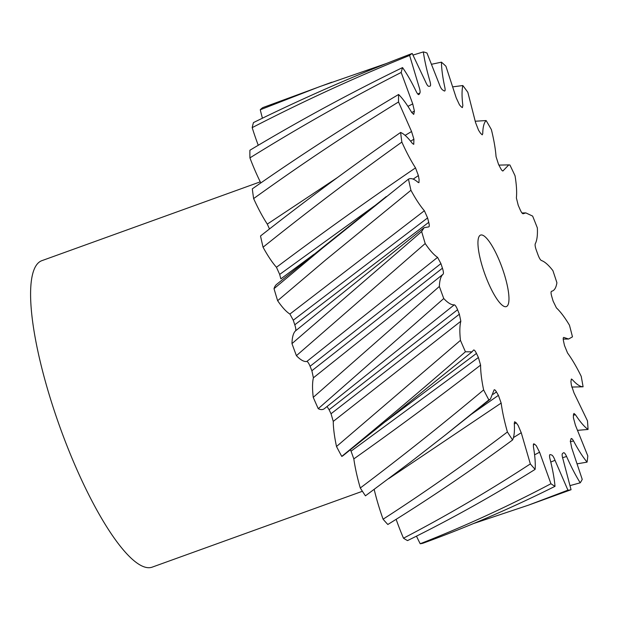 <?xml version="1.0" encoding="UTF-8"?>
<svg xmlns="http://www.w3.org/2000/svg" width="619" height="619" viewBox="0 0 619 619"><rect width="100%" height="100%" fill="white"/><g stroke="black" fill="none" stroke-linecap="round" stroke-linejoin="round"><path stroke-width="0.93" d="M504.059 273.466A37.999 9.192 70.2 0 0 480.561 235.088A37.999 9.192 70.2 0 0 482.859 268.197A37.999 9.192 70.2 0 0 506.357 306.583A37.999 9.192 70.2 0 0 504.059 273.466M260.266 181.839L41.79 260.692A162.867 39.399 70.2 0 0 51.648 402.598A162.867 39.399 70.2 0 0 152.359 567.081L362.409 491.277M403.495 538.197C446.345 515.882 488.623 491.122 530.336 463.925A232.295 56.197 70.2 0 0 535.118 469.38C493.211 495.61 450.678 519.349 407.534 540.596A232.295 56.197 70.2 0 1 403.495 538.197A73.878 17.874 -109.8 0 1 396.145 519.341M507.418 431.985C466.285 463.198 424.843 492.275 383.091 519.217A232.295 56.197 70.2 0 0 387.834 524.494C429.787 498.535 471.376 470.363 512.594 439.962A232.295 56.197 70.2 0 1 507.418 431.985C504.408 421.407 502.326 411.774 501.158 403.077L388.732 478.626M483.632 389.916C442.546 424.309 401.429 457 360.281 487.996A232.295 56.197 70.2 0 0 365.442 495.834L410.83 461.89L445.247 435.08L488.863 399.92A232.295 56.197 70.2 0 1 483.632 389.916C481.597 380.182 480.592 371.918 480.592 365.117C438.322 397.738 396.067 428.998 353.828 458.896L351.05 451.174A195.65 47.33 -109.8 0 1 350.277 449.858M460.459 340.365L336.504 446.508A232.295 56.197 70.2 0 0 341.75 456.396C382.782 422.8 424.007 387.927 465.426 351.77A232.295 56.197 70.2 0 1 460.459 340.365C459.538 332.094 459.662 325.71 460.838 321.23L333.254 421.4L331.033 413.755A195.65 47.33 -109.8 0 1 329.084 409.716L327.118 406.668M439.358 286.45L313.245 397.352A232.295 56.197 70.2 0 0 318.243 408.679L443.753 298.528A232.295 56.197 70.2 0 1 439.358 286.45C439.606 280.152 440.86 276.059 443.127 274.178L313.407 377.807L311.875 370.735A195.65 47.33 -109.8 0 1 310.08 366.286C308.811 363.221 307.72 361.62 306.807 361.473A73.878 17.874 -109.8 0 1 296.416 355.67L425.199 243.546A232.295 56.197 70.2 0 1 421.655 231.552L424.092 227.691L428.58 226.918C429.431 226.887 429.485 225.362 428.735 222.329L427.59 217.927L293.259 320.224L289.909 314.05A73.878 17.874 -109.8 0 1 277.629 300.695L325.942 259.74L410.939 190.281A232.295 56.197 70.2 0 1 408.47 179.123C410.923 177.808 414.142 178.906 418.111 182.412L418.901 182.667M421.655 231.552L291.975 343.615A232.295 56.197 70.2 0 0 296.416 355.67M408.47 179.123L322.731 247.94L274.016 288.671A232.295 56.197 70.2 0 0 277.629 300.695M400.617 132.458C352.845 165.606 306.15 200.115 260.514 235.986A232.295 56.197 70.2 0 0 263.06 247.213C308.277 210.94 354.548 175.889 401.855 142.076A232.295 56.197 70.2 0 1 400.617 132.458C403.983 133.843 407.906 137.511 412.378 143.461L413.763 144.351L413.902 139.205L410.614 141.194M398.605 94.483C348.706 124.071 299.944 155.524 252.304 188.857A232.295 56.197 70.2 0 0 253.628 198.591C300.803 164.615 349.108 132.404 398.535 101.965A232.295 56.197 70.2 0 1 398.605 94.483C402.667 98.483 407.047 104.495 411.736 112.519L413.693 114.383M402.551 67.587C350.547 92.881 299.666 120.434 249.906 150.247A232.295 56.197 70.2 0 0 249.921 157.884C299.209 127.22 349.627 98.746 401.174 72.462A232.295 56.197 70.2 0 1 402.551 67.587C407.054 73.955 411.612 81.932 416.231 91.527C417.593 94.181 418.56 95.125 419.14 94.343L419.891 93.043L417.732 93.972M412.208 53.466C358.254 73.994 305.345 97.036 253.473 122.585A232.295 56.197 70.2 0 0 252.188 127.638C303.596 101.09 356.072 77.019 409.616 55.424A232.295 56.197 70.2 0 1 412.208 53.466L425.578 81.793C426.862 84.795 427.938 86.304 428.812 86.32L429.996 86.157C430.778 85.909 430.754 84.254 429.934 81.19C426.808 70.473 424.603 60.716 423.326 51.919L413.082 55.045M331.776 82.219L262.781 107.613A232.295 56.197 70.2 0 0 260.266 109.756L319.474 86.714L386.566 63.44M431.861 64.206L441.44 62.171C441.564 69.15 442.701 77.599 444.86 87.534C445.386 90.312 445.123 91.419 444.086 90.869L442.539 89.887C441.432 89.082 440.318 87.101 439.188 83.944L426.971 53.01A232.295 56.197 70.2 0 0 423.326 51.919M453.069 86.815L462.819 85.538C461.782 90.25 461.789 96.874 462.842 105.4L462.401 107.605L461.279 106.886L459.476 104.828L456.211 97.833L445.912 66.233A232.295 56.197 70.2 0 0 441.44 62.171M475.322 121.239L486.132 120.543C483.988 122.694 482.859 127.073 482.743 133.658L482.232 134.841L480.491 133.209L478.541 130.199L475.57 122.593L467.84 92.308A232.295 56.197 70.2 0 0 462.819 85.538M498.906 165.095L508.779 164.894L503.317 170.542C502.837 171.525 501.901 170.736 500.523 168.182L498.543 164.406L496.059 156.669C495.471 148.862 493.916 139.84 491.378 129.603A232.295 56.197 70.2 0 0 486.132 120.543M563.22 339.096L568.598 339.026L572.474 336.852A232.295 56.197 70.2 0 0 569.449 325.184C564.799 317.423 560.466 311.667 556.435 307.914L553.123 301.144L551.792 296.609C550.902 293.483 550.809 291.711 551.521 291.286C554.284 290.76 556.079 287.92 556.907 282.759A232.295 56.197 70.2 0 0 552.906 270.635C548.511 264.978 544.666 261.597 541.362 260.491C540.317 259.903 539.203 258.03 538.019 254.873L536.356 250.308C535.234 247.128 534.87 244.938 535.265 243.754C536.998 240.543 537.694 235.266 537.354 227.924A232.295 56.197 70.2 0 0 532.634 216.093L525.825 212.897L523.272 213.725C522.49 213.926 521.43 212.549 520.107 209.601L518.227 205.299L516.378 197.918C516.973 192.238 516.532 184.857 515.047 175.781A232.295 56.197 70.2 0 0 509.901 164.994L508.779 164.894M571.739 387.061L583.083 386.798A232.295 56.197 70.2 0 0 581.21 376.321C576.606 366.943 572.057 359.175 567.546 353L564.489 345.51L563.553 341.293C562.957 338.415 563.151 337.162 564.126 337.533L563.762 337.409M577.775 430.321L588.05 429.454A232.295 56.197 70.2 0 0 587.462 420.827L574.006 392.926L571.383 385.18L570.919 381.552L571.376 379.006L572.289 379.586C576.544 384.353 580.142 386.759 583.083 386.798M577.504 463.763L587.075 462.138A232.295 56.197 70.2 0 0 587.802 455.917L575.407 425.183L573.387 417.67L573.411 414.846L573.952 413.438L575.508 414.815L573.411 415.101M570.215 485.559L580.22 482.812A232.295 56.197 70.2 0 0 582.224 479.369L571.662 447.746L570.37 440.937L571.267 438.546M473.659 523.496L528.587 505.119L571.058 489.722A232.295 56.197 70.2 0 1 567.917 490.163L555.019 460.296L550.778 462.053M528.587 505.119L567.917 490.163M550.933 483.733C508.145 506.334 464.575 526.336 420.208 543.745A232.295 56.197 70.2 0 0 423.28 543.111C468.034 526.792 511.944 507.859 555.019 486.325A232.295 56.197 70.2 0 1 550.933 483.733L539.582 452.21L534.599 454.818M530.336 463.925L521.244 432.735L513.445 437.587M539.582 452.21L536.247 445.688L534.561 444.156L533.617 443.808L533.377 446.585C535.002 455.894 535.574 463.492 535.118 469.38M549.927 454.625L550.322 454.609C549.409 454.454 549.285 455.847 549.966 458.787C552.628 469.194 554.315 478.371 555.019 486.325M555.019 460.296C553.804 457.193 552.697 455.429 551.699 455.019L550.322 454.609M563.6 452.706L562.516 453.51C561.882 454.153 562.044 456.048 562.996 459.182L571.058 489.722M563.491 452.775C564.219 452.388 565.255 453.619 566.586 456.474L562.57 457.72M580.22 482.812C575.6 475.407 571.058 466.625 566.586 456.474M570.888 439.095C571.298 437.935 572.196 438.569 573.565 440.991L570.261 441.703M587.075 462.138C582.758 456.915 578.254 449.866 573.565 440.991M588.05 429.454C584.305 426.731 580.119 421.856 575.508 414.815M568.598 339.026L564.126 337.533M503.317 170.542L502.837 170.999M444.597 91.032L444.086 90.869M419.891 93.043C420.363 92.014 420.069 89.917 419.001 86.753L409.616 55.424M407.936 106.344L412.741 103.891L401.174 72.462M412.741 103.891L414.413 111.111L411.728 112.496M413.74 114.368L414.413 111.111M405.12 135.383L411.558 131.514L398.535 101.965M411.558 131.514L413.902 139.205M313.895 254.355L280.848 278.852A195.65 47.33 -109.8 0 1 279.68 274.426L276.461 267.284C321.942 233.185 368.297 200.053 415.519 167.888C410.884 160.646 406.327 152.042 401.855 142.076M415.519 167.888L418.39 175.572L413.167 179.123M418.939 182.651L419.094 179.525L418.39 175.572M289.909 314.05L424.379 210.739C420.077 205.732 415.597 198.916 410.939 190.281M424.379 210.739L427.59 217.927M306.807 361.473L437.579 257.357C433.88 254.912 429.756 250.308 425.199 243.546M437.579 257.357L440.929 263.609L310.08 366.286M311.875 370.735L442.438 268.189L440.929 263.609M442.438 268.189C443.452 271.37 443.684 273.366 443.127 274.178M318.243 408.679A73.878 17.874 -109.8 0 0 324.472 408.586L454.292 304.827C451.429 305.09 447.916 302.985 443.753 298.528M454.292 304.827C455.213 305.028 456.304 306.66 457.573 309.74L329.084 409.716M331.033 413.755L459.352 314.204L457.573 309.74M459.352 314.204L460.838 321.23M473.581 350.029L472.011 351.863L465.426 351.77M473.458 350.161C474.1 349.565 475.106 350.656 476.468 353.426L385.505 421.562M351.05 451.174L478.41 357.503L476.468 353.426M478.41 357.503L480.592 365.117M494.14 389.838L490.395 399.108L488.863 399.92M493.885 390.512C494.21 389.158 495.053 389.63 496.43 391.928L493.157 394.264M471.686 414.065L498.411 395.348L496.43 391.928M498.411 395.348L501.158 403.077M521.244 432.735L518.103 425.377L516.207 422.816L514.629 421.74L514.288 423.342C514.76 430.963 514.196 436.503 512.594 439.962M383.091 519.217A73.878 17.874 -109.8 0 1 374.186 489.428M360.281 487.996A73.878 17.874 -109.8 0 1 353.828 458.896M472.011 351.863L343.003 455.677A73.878 17.874 -109.8 0 1 341.75 456.396M336.504 446.508A73.878 17.874 -109.8 0 1 333.254 421.4M313.245 397.352A73.878 17.874 -109.8 0 1 313.407 377.807M291.975 343.615A73.878 17.874 -109.8 0 1 295.534 330.871C296.068 330.012 295.82 327.985 294.791 324.797A195.65 47.33 -109.8 0 1 293.259 320.224M274.016 288.671A73.878 17.874 -109.8 0 1 276.6 284.392L386.248 196.563M276.461 267.284A73.878 17.874 -109.8 0 1 263.06 247.213M269.482 228.976L267.3 224.109A73.878 17.874 -109.8 0 1 253.628 198.591M260.816 182.945A73.878 17.874 -109.8 0 1 249.921 157.884M258.262 145.272A73.878 17.874 -109.8 0 1 252.188 127.638M262.433 118.206A73.878 17.874 -109.8 0 1 260.266 109.756M420.208 543.745A73.878 17.874 -109.8 0 1 416.479 536.155M534.561 444.156L533.23 444.875M267.3 224.109L337.316 177.63M374.557 205.841L279.68 274.426M294.791 324.797L428.735 222.329M424.092 227.691L295.534 330.871M516.207 422.816L514.327 424.015M525.825 212.897L521.972 212.959M445.247 435.08L490.395 399.108M386.743 358.757L386.055 359.299"/></g></svg>
